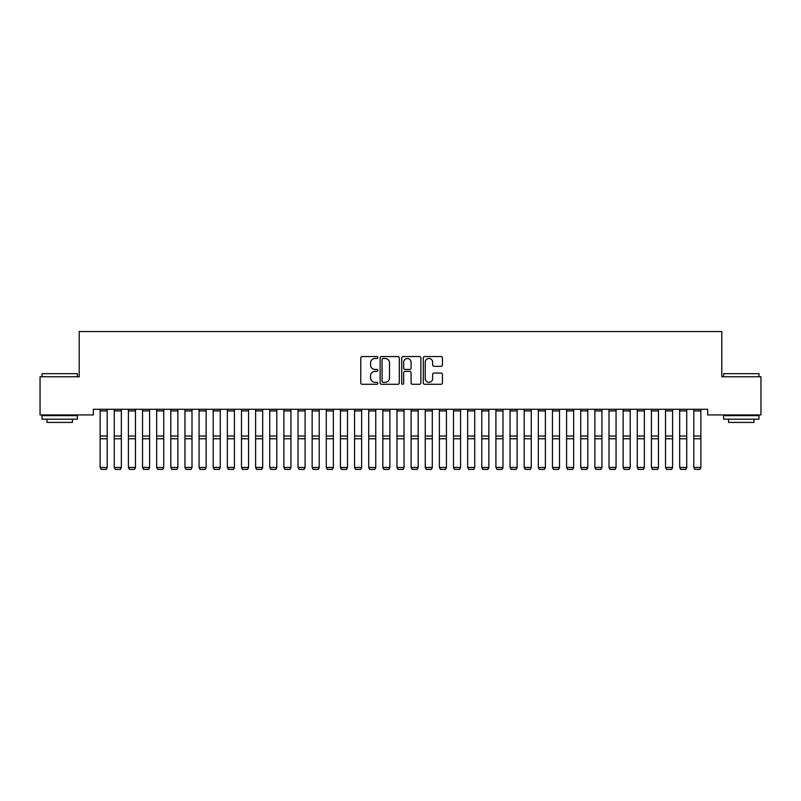 <?xml version="1.0" encoding="UTF-8"?>
<svg xmlns="http://www.w3.org/2000/svg" width="801" height="801" viewBox="0 0 801 801"><rect width="100%" height="100%" fill="white"/><g stroke="black" fill="none" stroke-linecap="round" stroke-linejoin="round"><path stroke-width="1.2" d="M377.882 357.506A0.971 0.971 0 0 0 376.911 356.535L362.172 356.535A1.392 1.392 0 0 0 360.78 357.927L360.78 382.898A1.392 1.392 0 0 0 362.172 384.29L376.911 384.29A0.971 0.971 0 0 0 377.882 383.319A0.971 0.971 0 0 0 376.911 382.347L375.008 382.347A4.436 4.436 0 0 1 370.563 377.902L370.563 375.829A4.436 4.436 0 0 1 375.008 371.384L376.911 371.384A0.971 0.971 0 0 0 377.882 370.412A0.971 0.971 0 0 0 376.911 369.441L375.008 369.441A4.436 4.436 0 0 1 370.563 365.006L370.563 362.923A4.436 4.436 0 0 1 375.008 358.478L376.911 358.478A0.971 0.971 0 0 0 377.882 357.506M441.051 366.317A1.392 1.392 0 0 0 442.432 364.936L442.432 357.927A1.392 1.392 0 0 0 441.051 356.535L424.68 356.535A1.392 1.392 0 0 0 423.288 357.927L423.288 382.898A1.392 1.392 0 0 0 424.68 384.29L441.051 384.29A1.392 1.392 0 0 0 442.432 382.898L442.432 374.437A1.392 1.392 0 0 0 441.051 373.046L434.042 373.046A1.392 1.392 0 0 0 432.65 374.437L432.65 378.633A3.715 3.715 0 0 1 428.946 382.347A3.715 3.715 0 0 1 425.231 378.633L425.231 362.192A3.715 3.715 0 0 1 428.946 358.478A3.715 3.715 0 0 1 432.65 362.192L432.65 364.936A1.392 1.392 0 0 0 434.042 366.317L441.051 366.317M707.663 409.291L93.337 409.291L93.337 414.938L40.05 414.938L40.05 376.77L79.209 376.77L79.209 331.544L721.791 331.544L721.791 376.77L760.95 376.77L760.95 414.938L707.663 414.938L707.663 409.291M399.288 357.927A1.392 1.392 0 0 0 397.897 356.535L381.526 356.535A1.392 1.392 0 0 0 380.135 357.927L380.135 382.898A1.392 1.392 0 0 0 381.526 384.29L397.897 384.29A1.392 1.392 0 0 0 399.288 382.898L399.288 357.927M403.103 356.535L419.474 356.535A1.392 1.392 0 0 1 420.865 357.927L420.865 382.898A1.392 1.392 0 0 1 419.474 384.29L412.465 384.29A1.392 1.392 0 0 1 411.083 382.898L411.083 372.775A1.392 1.392 0 0 0 409.691 371.384L405.046 371.384A1.392 1.392 0 0 0 403.654 372.775L403.654 383.319A0.971 0.971 0 0 1 402.683 384.29A0.971 0.971 0 0 1 401.712 383.319L401.712 357.927A1.392 1.392 0 0 1 403.103 356.535M383.048 358.478A0.971 0.971 0 0 0 382.077 359.449L382.077 381.376A0.971 0.971 0 0 0 383.048 382.347L385.061 382.347A4.436 4.436 0 0 0 389.506 377.902L389.506 362.923A4.436 4.436 0 0 0 385.061 358.478L383.048 358.478M411.083 362.262A3.715 3.715 0 0 0 407.369 358.548A3.715 3.715 0 0 0 403.654 362.262L403.654 368.06A1.392 1.392 0 0 0 405.046 369.441L409.691 369.441A1.392 1.392 0 0 0 411.083 368.06L411.083 362.262M107.194 410.913L100.125 410.913L100.125 409.311L107.194 409.311L107.194 467.694L106.132 469.456L101.186 469.356L106.132 469.456M101.186 469.456L100.125 467.454L107.194 467.454L106.132 469.356M100.125 410.913L100.125 467.454L101.186 469.356M121.331 410.913L114.263 410.913L114.263 409.311L121.331 409.311L121.331 467.694L120.27 469.456L115.324 469.356L120.27 469.456M115.324 469.456L114.263 467.454L121.331 467.454L120.27 469.356M114.263 410.913L114.263 467.454L115.324 469.356M135.459 410.913L128.4 410.913L128.4 409.311L135.459 409.311L135.459 467.694L134.408 469.456L129.452 469.356L134.408 469.456M129.452 469.456L128.4 467.454L135.459 467.454L134.408 469.356M128.4 410.913L128.4 467.454L129.452 469.356M42.032 373.666L77.367 373.666L42.032 373.666L42.032 376.77M77.367 419.183L42.032 419.183L42.032 415.649L77.367 415.649L77.367 419.183M72.42 419.183L72.42 422.427L46.979 422.427L46.979 419.183M723.633 373.666L758.968 373.666L723.633 373.666L723.633 376.77M758.968 419.183L723.633 419.183L723.633 415.649L758.968 415.649L758.968 419.183M754.021 419.183L754.021 422.427L728.58 422.427L728.58 419.183M149.597 410.913L142.528 410.913L142.528 409.311L149.597 409.311L149.597 467.694L148.535 469.456L143.589 469.356L148.535 469.456M143.589 469.456L142.528 467.454L149.597 467.454L148.535 469.356M142.528 410.913L142.528 467.454L143.589 469.356M163.734 410.913L156.666 410.913L156.666 409.311L163.734 409.311L163.734 467.694L162.673 469.456L157.727 469.356L162.673 469.456M157.727 469.456L156.666 467.454L163.734 467.454L162.673 469.356M156.666 410.913L156.666 467.454L157.727 469.356M177.872 410.913L170.803 410.913L170.803 409.311L177.872 409.311L177.872 467.694L176.811 469.456L171.865 469.356L176.811 469.456M171.865 469.456L170.803 467.454L177.872 467.454L176.811 469.356M170.803 410.913L170.803 467.454L171.865 469.356M192 410.913L184.941 410.913L184.941 409.311L192 409.311L192 467.694L190.948 469.456L185.992 469.356L190.948 469.456M185.992 469.456L184.941 467.454L192 467.454L190.948 469.356M184.941 410.913L184.941 467.454L185.992 469.356M206.137 410.913L199.069 410.913L199.069 409.311L206.137 409.311L206.137 467.694L205.076 469.456L200.13 469.356L205.076 469.456M200.13 469.456L199.069 467.454L206.137 467.454L205.076 469.356M199.069 410.913L199.069 467.454L200.13 469.356M220.275 410.913L213.206 410.913L213.206 409.311L220.275 409.311L220.275 467.694L219.214 469.456L214.267 469.356L219.214 469.456M214.267 469.456L213.206 467.454L220.275 467.454L219.214 469.356M213.206 410.913L213.206 467.454L214.267 469.356M234.413 410.913L227.344 410.913L227.344 409.311L234.413 409.311L234.413 467.694L233.351 469.456L228.405 469.356L233.351 469.456M228.405 469.456L227.344 467.454L234.413 467.454L233.351 469.356M227.344 410.913L227.344 467.454L228.405 469.356M248.55 410.913L241.481 410.913L241.481 409.311L248.55 409.311L248.55 467.694L247.489 469.456L242.543 469.356L247.489 469.456M242.543 469.456L241.481 467.454L248.55 467.454L247.489 469.356M241.481 410.913L241.481 467.454L242.543 469.356M262.678 410.913L255.609 410.913L255.609 409.311L262.678 409.311L262.678 467.694L261.617 469.456L256.67 469.356L261.617 469.456M256.67 469.456L255.609 467.454L262.678 467.454L261.617 469.356M255.609 410.913L255.609 467.454L256.67 469.356M276.816 410.913L269.747 410.913L269.747 409.311L276.816 409.311L276.816 467.694L275.754 469.456L270.808 469.356L275.754 469.456M270.808 469.456L269.747 467.454L276.816 467.454L275.754 469.356M269.747 410.913L269.747 467.454L270.808 469.356M290.953 410.913L283.884 410.913L283.884 409.311L290.953 409.311L290.953 467.694L289.892 469.456L284.946 469.356L289.892 469.456M284.946 469.456L283.884 467.454L290.953 467.454L289.892 469.356M283.884 410.913L283.884 467.454L284.946 469.356M305.091 410.913L298.022 410.913L298.022 409.311L305.091 409.311L305.091 467.694L304.03 469.456L299.083 469.356L304.03 469.456M299.083 469.456L298.022 467.454L305.091 467.454L304.03 469.356M298.022 410.913L298.022 467.454L299.083 469.356M319.219 410.913L312.15 410.913L312.15 409.311L319.219 409.311L319.219 467.694L318.157 469.456L313.211 469.356L318.157 469.456M313.211 469.456L312.15 467.454L319.219 467.454L318.157 469.356M312.15 410.913L312.15 467.454L313.211 469.356M333.356 410.913L326.287 410.913L326.287 409.311L333.356 409.311L333.356 467.694L332.295 469.456L327.349 469.356L332.295 469.456M327.349 469.456L326.287 467.454L333.356 467.454L332.295 469.356M326.287 410.913L326.287 467.454L327.349 469.356M347.494 410.913L340.425 410.913L340.425 409.311L347.494 409.311L347.494 467.694L346.433 469.456L341.486 469.356L346.433 469.456M341.486 469.456L340.425 467.454L347.494 467.454L346.433 469.356M340.425 410.913L340.425 467.454L341.486 469.356M361.631 410.913L354.563 410.913L354.563 409.311L361.631 409.311L361.631 467.694L360.57 469.456L355.624 469.356L360.57 469.456M355.624 469.456L354.563 467.454L361.631 467.454L360.57 469.356M354.563 410.913L354.563 467.454L355.624 469.356M375.759 410.913L368.7 410.913L368.7 409.311L375.759 409.311L375.759 467.694L374.708 469.456L369.752 469.356L374.708 469.456M369.752 469.456L368.7 467.454L375.759 467.454L374.708 469.356M368.7 410.913L368.7 467.454L369.752 469.356M389.897 410.913L382.828 410.913L382.828 409.311L389.897 409.311L389.897 467.694L388.835 469.456L383.889 469.356L388.835 469.456M383.889 469.456L382.828 467.454L389.897 467.454L388.835 469.356M382.828 410.913L382.828 467.454L383.889 469.356M404.034 410.913L396.966 410.913L396.966 409.311L404.034 409.311L404.034 467.694L402.973 469.456L398.027 469.356L402.973 469.456M398.027 469.456L396.966 467.454L404.034 467.454L402.973 469.356M396.966 410.913L396.966 467.454L398.027 469.356M418.172 410.913L411.103 410.913L411.103 409.311L418.172 409.311L418.172 467.694L417.111 469.456L412.165 469.356L417.111 469.456M412.165 469.456L411.103 467.454L418.172 467.454L417.111 469.356M411.103 410.913L411.103 467.454L412.165 469.356M432.3 410.913L425.241 410.913L425.241 409.311L432.3 409.311L432.3 467.694L431.248 469.456L426.292 469.356L431.248 469.456M426.292 469.456L425.241 467.454L432.3 467.454L431.248 469.356M425.241 410.913L425.241 467.454L426.292 469.356M446.437 410.913L439.369 410.913L439.369 409.311L446.437 409.311L446.437 467.694L445.376 469.456L440.43 469.356L445.376 469.456M440.43 469.456L439.369 467.454L446.437 467.454L445.376 469.356M439.369 410.913L439.369 467.454L440.43 469.356M460.575 410.913L453.506 410.913L453.506 409.311L460.575 409.311L460.575 467.694L459.514 469.456L454.567 469.356L459.514 469.456M454.567 469.456L453.506 467.454L460.575 467.454L459.514 469.356M453.506 410.913L453.506 467.454L454.567 469.356M474.713 410.913L467.644 410.913L467.644 409.311L474.713 409.311L474.713 467.694L473.651 469.456L468.705 469.356L473.651 469.456M468.705 469.456L467.644 467.454L474.713 467.454L473.651 469.356M467.644 410.913L467.644 467.454L468.705 469.356M488.85 410.913L481.781 410.913L481.781 409.311L488.85 409.311L488.85 467.694L487.789 469.456L482.843 469.356L487.789 469.456M482.843 469.456L481.781 467.454L488.85 467.454L487.789 469.356M481.781 410.913L481.781 467.454L482.843 469.356M502.978 410.913L495.909 410.913L495.909 409.311L502.978 409.311L502.978 467.694L501.917 469.456L496.97 469.356L501.917 469.456M496.97 469.456L495.909 467.454L502.978 467.454L501.917 469.356M495.909 410.913L495.909 467.454L496.97 469.356M517.116 410.913L510.047 410.913L510.047 409.311L517.116 409.311L517.116 467.694L516.054 469.456L511.108 469.356L516.054 469.456M511.108 469.456L510.047 467.454L517.116 467.454L516.054 469.356M510.047 410.913L510.047 467.454L511.108 469.356M531.253 410.913L524.184 410.913L524.184 409.311L531.253 409.311L531.253 467.694L530.192 469.456L525.246 469.356L530.192 469.456M525.246 469.456L524.184 467.454L531.253 467.454L530.192 469.356M524.184 410.913L524.184 467.454L525.246 469.356M545.391 410.913L538.322 410.913L538.322 409.311L545.391 409.311L545.391 467.694L544.33 469.456L539.383 469.356L544.33 469.456M539.383 469.456L538.322 467.454L545.391 467.454L544.33 469.356M538.322 410.913L538.322 467.454L539.383 469.356M559.519 410.913L552.45 410.913L552.45 409.311L559.519 409.311L559.519 467.694L558.457 469.456L553.511 469.356L558.457 469.456M553.511 469.456L552.45 467.454L559.519 467.454L558.457 469.356M552.45 410.913L552.45 467.454L553.511 469.356M573.656 410.913L566.587 410.913L566.587 409.311L573.656 409.311L573.656 467.694L572.595 469.456L567.649 469.356L572.595 469.456M567.649 469.456L566.587 467.454L573.656 467.454L572.595 469.356M566.587 410.913L566.587 467.454L567.649 469.356M587.794 410.913L580.725 410.913L580.725 409.311L587.794 409.311L587.794 467.694L586.732 469.456L581.786 469.356L586.732 469.456M581.786 469.456L580.725 467.454L587.794 467.454L586.732 469.356M580.725 410.913L580.725 467.454L581.786 469.356M601.931 410.913L594.863 410.913L594.863 409.311L601.931 409.311L601.931 467.694L600.87 469.456L595.924 469.356L600.87 469.456M595.924 469.456L594.863 467.454L601.931 467.454L600.87 469.356M594.863 410.913L594.863 467.454L595.924 469.356M616.059 410.913L609 410.913L609 409.311L616.059 409.311L616.059 467.694L615.008 469.456L610.052 469.356L615.008 469.456M610.052 469.456L609 467.454L616.059 467.454L615.008 469.356M609 410.913L609 467.454L610.052 469.356M630.197 410.913L623.128 410.913L623.128 409.311L630.197 409.311L630.197 467.694L629.135 469.456L624.189 469.356L629.135 469.456M624.189 469.456L623.128 467.454L630.197 467.454L629.135 469.356M623.128 410.913L623.128 467.454L624.189 469.356M644.334 410.913L637.266 410.913L637.266 409.311L644.334 409.311L644.334 467.694L643.273 469.456L638.327 469.356L643.273 469.456M638.327 469.456L637.266 467.454L644.334 467.454L643.273 469.356M637.266 410.913L637.266 467.454L638.327 469.356M658.472 410.913L651.403 410.913L651.403 409.311L658.472 409.311L658.472 467.694L657.411 469.456L652.465 469.356L657.411 469.456M652.465 469.456L651.403 467.454L658.472 467.454L657.411 469.356M651.403 410.913L651.403 467.454L652.465 469.356M672.6 410.913L665.541 410.913L665.541 409.311L672.6 409.311L672.6 467.694L671.548 469.456L666.592 469.356L671.548 469.456M666.592 469.456L665.541 467.454L672.6 467.454L671.548 469.356M665.541 410.913L665.541 467.454L666.592 469.356M686.737 410.913L679.669 410.913L679.669 409.311L686.737 409.311L686.737 467.694L685.676 469.456L680.73 469.356L685.676 469.456M680.73 469.456L679.669 467.454L686.737 467.454L685.676 469.356M679.669 410.913L679.669 467.454L680.73 469.356M700.875 410.913L693.806 410.913L693.806 409.311L700.875 409.311L700.875 467.694L699.814 469.456L694.867 469.356L699.814 469.456M694.867 469.456L693.806 467.454L700.875 467.454L699.814 469.356M693.806 410.913L693.806 467.454L694.867 469.356M107.194 436.014L100.125 436.014M107.194 438.778L100.125 438.778M121.331 436.014L114.263 436.014M121.331 438.778L114.263 438.778M135.459 436.014L128.4 436.014M135.459 438.778L128.4 438.778M149.597 436.014L142.528 436.014M149.597 438.778L142.528 438.778M163.734 436.014L156.666 436.014M163.734 438.778L156.666 438.778M177.872 436.014L170.803 436.014M177.872 438.778L170.803 438.778M192 436.014L184.941 436.014M192 438.778L184.941 438.778M206.137 436.014L199.069 436.014M206.137 438.778L199.069 438.778M220.275 436.014L213.206 436.014M220.275 438.778L213.206 438.778M234.413 436.014L227.344 436.014M234.413 438.778L227.344 438.778M248.55 436.014L241.481 436.014M248.55 438.778L241.481 438.778M262.678 436.014L255.609 436.014M262.678 438.778L255.609 438.778M276.816 436.014L269.747 436.014M276.816 438.778L269.747 438.778M290.953 436.014L283.884 436.014M290.953 438.778L283.884 438.778M305.091 436.014L298.022 436.014M305.091 438.778L298.022 438.778M319.219 436.014L312.15 436.014M319.219 438.778L312.15 438.778M333.356 436.014L326.287 436.014M333.356 438.778L326.287 438.778M347.494 436.014L340.425 436.014M347.494 438.778L340.425 438.778M361.631 436.014L354.563 436.014M361.631 438.778L354.563 438.778M375.759 436.014L368.7 436.014M375.759 438.778L368.7 438.778M389.897 436.014L382.828 436.014M389.897 438.778L382.828 438.778M404.034 436.014L396.966 436.014M404.034 438.778L396.966 438.778M418.172 436.014L411.103 436.014M418.172 438.778L411.103 438.778M432.3 436.014L425.241 436.014M432.3 438.778L425.241 438.778M446.437 436.014L439.369 436.014M446.437 438.778L439.369 438.778M460.575 436.014L453.506 436.014M460.575 438.778L453.506 438.778M474.713 436.014L467.644 436.014M474.713 438.778L467.644 438.778M488.85 436.014L481.781 436.014M488.85 438.778L481.781 438.778M502.978 436.014L495.909 436.014M502.978 438.778L495.909 438.778M517.116 436.014L510.047 436.014M517.116 438.778L510.047 438.778M531.253 436.014L524.184 436.014M531.253 438.778L524.184 438.778M545.391 436.014L538.322 436.014M545.391 438.778L538.322 438.778M559.519 436.014L552.45 436.014M559.519 438.778L552.45 438.778M573.656 436.014L566.587 436.014M573.656 438.778L566.587 438.778M587.794 436.014L580.725 436.014M587.794 438.778L580.725 438.778M601.931 436.014L594.863 436.014M601.931 438.778L594.863 438.778M616.059 436.014L609 436.014M616.059 438.778L609 438.778M630.197 436.014L623.128 436.014M630.197 438.778L623.128 438.778M644.334 436.014L637.266 436.014M644.334 438.778L637.266 438.778M658.472 436.014L651.403 436.014M658.472 438.778L651.403 438.778M672.6 436.014L665.541 436.014M672.6 438.778L665.541 438.778M686.737 436.014L679.669 436.014M686.737 438.778L679.669 438.778M700.875 436.014L693.806 436.014M700.875 438.778L693.806 438.778M77.367 376.77L77.367 373.666M69.307 415.649L69.307 414.938M50.083 415.649L50.083 414.938M758.968 376.77L758.968 373.666M750.917 415.649L750.917 414.938M731.693 415.649L731.693 414.938"/></g></svg>
